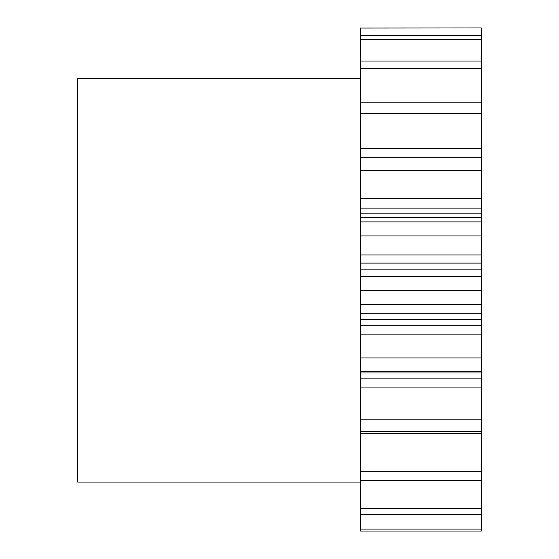 <?xml version="1.0" encoding="UTF-8"?>
<svg xmlns="http://www.w3.org/2000/svg" width="559" height="559" viewBox="0 0 559 559"><rect width="100%" height="100%" fill="white"/><g stroke="black" fill="none" stroke-linecap="round" stroke-linejoin="round"><path stroke-width="0.84" d="M360.234 78.407L77.673 78.407L77.673 482.068L360.234 482.068M360.234 28.055L481.327 27.95L360.234 28.055L360.234 148.442L481.327 148.442L481.327 113.351L360.234 113.351M481.327 113.351L481.327 28.055M481.327 148.442L481.327 157.701L360.234 157.701L360.234 148.442M360.234 213.824L481.327 213.824L481.327 221.902L360.234 221.902L360.234 198.683L481.327 198.683L481.327 157.701M481.327 198.683L481.327 208.109L360.234 208.109M481.327 213.824L481.327 208.109M481.327 221.902L481.327 235.954L360.234 235.954L360.234 254.974L481.327 254.974L481.327 235.954M481.327 254.974L481.327 263.093L360.234 263.093L360.234 254.974M481.327 269.152L481.327 290.289L360.234 290.289L360.234 269.152L481.327 269.152L481.327 263.093M481.327 290.289L481.327 304.606L360.234 304.606L360.234 325.296L481.327 325.296L481.327 319.35L360.234 319.35M481.327 319.35L481.327 304.606M481.327 325.296L481.327 334.149L360.234 334.149L360.234 325.296M481.327 378.101L481.327 419.809L360.234 419.809L360.234 378.101L481.327 378.101L481.327 334.149M481.327 419.809L481.327 433.693L360.234 433.693L360.234 419.809M481.327 529.094L360.234 529.094L360.234 531.05L481.327 531.05L481.327 433.693M360.234 529.094L360.234 433.693M360.234 378.101L360.234 334.149M360.234 290.289L360.234 304.606M360.234 269.152L360.234 263.093M360.234 221.902L360.234 235.954M360.234 198.683L360.234 157.701M481.327 35.469L360.234 35.469M481.327 39.34L360.234 39.34M481.327 61.036L360.234 61.036M481.327 68.491L360.234 68.491M481.327 102.863L360.234 102.863M481.327 157.848L360.234 157.848M481.327 170.586L360.234 170.586M481.327 357.928L360.234 357.928M481.327 371.449L360.234 371.449M481.327 431.527L360.234 431.527M481.327 471.335L360.234 471.335M481.327 480.384L360.234 480.384M481.327 508.683L360.234 508.683M481.327 514.399L360.234 514.399M481.327 387.911L360.234 387.911M481.327 276.377L360.234 276.377M481.327 372.993L360.234 372.993M481.327 313.243L360.234 313.243M481.327 217.514L360.234 217.514"/></g></svg>
